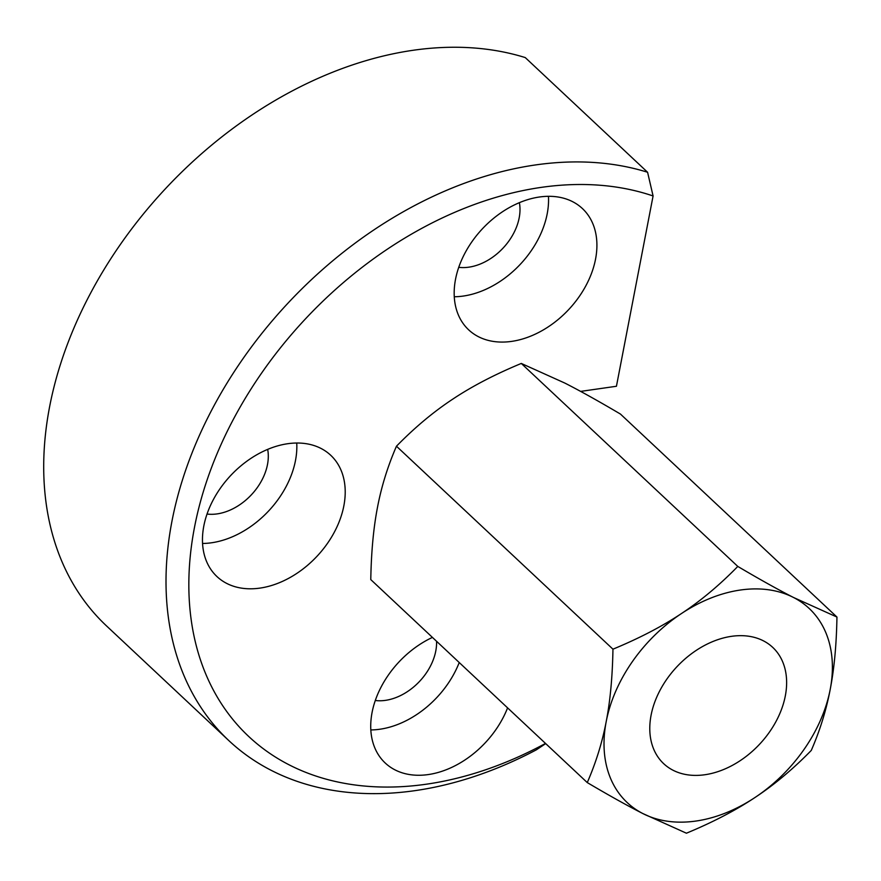 <?xml version="1.0" encoding="UTF-8"?>
<svg xmlns="http://www.w3.org/2000/svg" width="881" height="881" viewBox="0 0 881 881"><rect width="100%" height="100%" fill="white"/><g stroke="black" fill="none" stroke-linecap="round" stroke-linejoin="round"><path stroke-width="1.32" d="M580.634 391.395L616.436 386.263L653.085 195.967L647.579 172.258A360.307 256.107 133.2 0 0 535.549 164.934A360.307 256.107 133.2 0 0 213.136 407.374A360.307 256.107 133.2 0 0 228.862 740.624A360.307 256.107 133.2 0 0 415.05 790.642A360.307 256.107 133.2 0 0 536.353 749.83L545.702 743.608M653.085 195.967A343.678 244.279 133.2 0 0 541.297 187.367A343.678 244.279 133.2 0 0 194.503 527.29A343.678 244.279 133.2 0 0 426.371 784.2A343.678 244.279 133.2 0 0 545.515 743.432M647.579 172.258L525.263 57.584A360.307 256.107 133.2 0 0 413.233 50.261A360.307 256.107 133.2 0 0 90.831 292.701A360.307 256.107 133.2 0 0 106.557 625.951L228.862 740.624M458.748 267.328A49.887 35.46 133.2 0 0 468.846 267.174A49.887 35.46 133.2 0 0 519.372 202.663M207.046 514.041A49.887 35.46 133.2 0 0 217.144 513.898A49.887 35.46 133.2 0 0 267.67 449.376M375.328 700.505A49.887 35.46 133.2 0 0 385.426 700.362A49.887 35.46 133.2 0 0 436.569 641.28M511.641 341.388A83.144 59.104 -46.8 0 1 468.67 329.846A83.144 59.104 -46.8 0 1 465.047 252.946A83.144 59.104 -46.8 0 1 539.447 197.003A83.144 59.104 -46.8 0 1 582.407 208.544A83.144 59.104 -46.8 0 1 586.041 285.444A83.144 59.104 -46.8 0 1 511.641 341.388M454.277 296.754A83.144 59.104 133.2 0 0 463.285 296.06A83.144 59.104 133.2 0 0 548.456 196.309M507.588 707.861A83.144 59.104 -46.8 0 1 428.221 774.575A83.144 59.104 -46.8 0 1 385.25 763.034A83.144 59.104 -46.8 0 1 432.428 637.404M370.857 729.931A83.144 59.104 133.2 0 0 379.865 729.237A83.144 59.104 133.2 0 0 459.232 662.534M259.928 588.112A83.144 59.104 -46.8 0 1 216.968 576.57A83.144 59.104 -46.8 0 1 213.334 499.659A83.144 59.104 -46.8 0 1 287.735 443.716A83.144 59.104 -46.8 0 1 330.705 455.257A83.144 59.104 -46.8 0 1 334.34 532.168A83.144 59.104 -46.8 0 1 259.928 588.112M202.575 543.467A83.144 59.104 133.2 0 0 211.583 542.773A83.144 59.104 133.2 0 0 296.743 443.022M704.877 774.74A79.708 56.659 133.2 0 0 776.205 721.11A79.708 56.659 133.2 0 0 772.725 647.381A79.708 56.659 133.2 0 0 731.538 636.324A79.708 56.659 133.2 0 0 660.21 689.955A79.708 56.659 133.2 0 0 663.69 763.684A79.708 56.659 133.2 0 0 704.877 774.74M642.943 813.603A133.031 94.564 133.2 0 0 695.957 821.048A133.031 94.564 133.2 0 0 754.94 797.536C774.267 784.795 793.043 769.091 811.269 750.436C819.969 730.426 826.279 710.108 830.199 689.46C834.219 668.899 836.465 644.771 836.95 617.052L793.473 597.461C778.198 589.675 759.642 579.335 737.793 566.428C719.568 585.083 700.802 600.787 681.476 613.528C662.237 626.347 639.397 638.24 612.956 649.187C612.471 676.905 610.214 701.045 606.205 721.605C602.285 742.243 595.974 762.572 587.264 782.581C609.112 795.488 627.668 805.829 642.943 813.603L686.42 833.206C712.861 822.248 735.701 810.355 754.94 797.536A133.031 94.564 133.2 0 0 830.199 689.46A133.031 94.564 133.2 0 0 793.473 597.461A133.031 94.564 133.2 0 0 740.447 590.017A133.031 94.564 133.2 0 0 681.476 613.528A133.031 94.564 133.2 0 0 606.205 721.605A133.031 94.564 133.2 0 0 642.943 813.603M587.264 782.581L370.78 579.599C371.264 551.88 373.511 527.752 377.52 507.192C381.451 486.543 387.761 466.225 396.461 446.215C414.687 427.56 433.463 411.856 452.79 399.115C472.029 386.296 494.869 374.403 521.299 363.446L737.793 566.428M521.299 363.446L564.787 383.048C580.05 390.823 598.617 401.163 620.455 414.07L836.95 617.052M396.461 446.215L612.956 649.187"/></g></svg>
